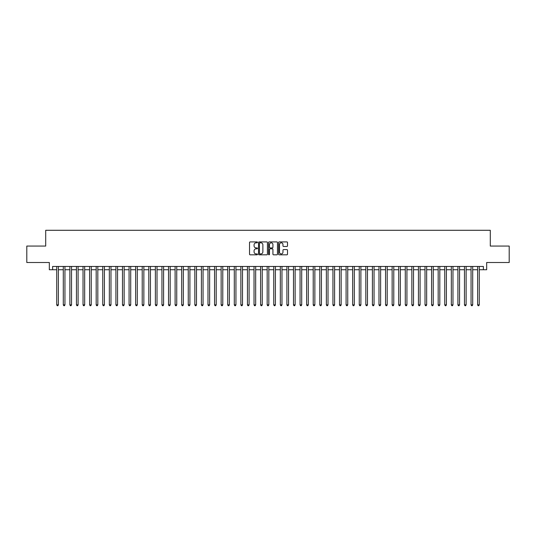 <?xml version="1.0" encoding="UTF-8"?>
<svg xmlns="http://www.w3.org/2000/svg" width="536" height="536" viewBox="0 0 536 536"><rect width="100%" height="100%" fill="white"/><g stroke="black" fill="none" stroke-linecap="round" stroke-linejoin="round"><path stroke-width="0.8" d="M257.474 242.366A0.449 0.449 0 0 0 257.025 241.91L250.165 241.91A0.643 0.643 0 0 0 249.521 242.56L249.521 254.178A0.643 0.643 0 0 0 250.165 254.821L257.025 254.821A0.449 0.449 0 0 0 257.474 254.372A0.449 0.449 0 0 0 257.025 253.923L256.141 253.923A2.064 2.064 0 0 1 254.071 251.853L254.071 250.888A2.064 2.064 0 0 1 256.141 248.818L257.025 248.818A0.449 0.449 0 0 0 257.474 248.369A0.449 0.449 0 0 0 257.025 247.913L256.141 247.913A2.064 2.064 0 0 1 254.071 245.85L254.071 244.885A2.064 2.064 0 0 1 256.141 242.815L257.025 242.815A0.449 0.449 0 0 0 257.474 242.366M286.867 246.466A0.643 0.643 0 0 0 287.51 245.816L287.51 242.56A0.643 0.643 0 0 0 286.867 241.91L279.249 241.91A0.643 0.643 0 0 0 278.606 242.56L278.606 254.178A0.643 0.643 0 0 0 279.249 254.821L286.867 254.821A0.643 0.643 0 0 0 287.51 254.178L287.51 250.238A0.643 0.643 0 0 0 286.867 249.595L283.604 249.595A0.643 0.643 0 0 0 282.961 250.238L282.961 252.195A1.729 1.729 0 0 1 281.233 253.923A1.729 1.729 0 0 1 279.504 252.195L279.504 244.543A1.729 1.729 0 0 1 281.233 242.815A1.729 1.729 0 0 1 282.961 244.543L282.961 245.816A0.643 0.643 0 0 0 283.604 246.466L286.867 246.466M52.615 269.742L52.615 266.452L483.385 266.452L483.385 269.742L486.675 269.742L486.675 262.506L509.2 262.506L509.2 246.064L490.293 246.064L490.293 230.286L45.707 230.286L45.707 246.064L26.8 246.064L26.8 262.506L49.325 262.506L49.325 269.742L56.722 269.742M267.437 242.56A0.643 0.643 0 0 0 266.787 241.91L259.169 241.91A0.643 0.643 0 0 0 258.526 242.56L258.526 254.178A0.643 0.643 0 0 0 259.169 254.821L266.787 254.821A0.643 0.643 0 0 0 267.437 254.178L267.437 242.56M269.213 241.91L276.831 241.91A0.643 0.643 0 0 1 277.474 242.56L277.474 254.178A0.643 0.643 0 0 1 276.831 254.821L273.568 254.821A0.643 0.643 0 0 1 272.925 254.178L272.925 249.468A0.643 0.643 0 0 0 272.275 248.818L270.117 248.818A0.643 0.643 0 0 0 269.467 249.468L269.467 254.372A0.449 0.449 0 0 1 269.018 254.821A0.449 0.449 0 0 1 268.563 254.372L268.563 242.56A0.643 0.643 0 0 1 269.213 241.91M58.37 269.742L63.302 269.742M64.943 269.742L69.874 269.742M71.523 269.742L76.454 269.742M78.095 269.742L83.033 269.742M84.675 269.742L89.606 269.742M91.254 269.742L96.185 269.742M97.827 269.742L102.758 269.742M104.406 269.742L109.337 269.742M110.979 269.742L115.917 269.742M117.558 269.742L122.489 269.742M124.138 269.742L129.069 269.742M130.71 269.742L135.642 269.742M137.29 269.742L142.221 269.742M143.862 269.742L148.8 269.742M150.442 269.742L155.373 269.742M157.021 269.742L161.952 269.742M163.594 269.742L168.525 269.742M170.173 269.742L175.105 269.742M176.746 269.742L181.684 269.742M183.325 269.742L188.257 269.742M189.905 269.742L194.836 269.742M196.478 269.742L201.409 269.742M203.057 269.742L207.988 269.742M209.63 269.742L214.568 269.742M216.209 269.742L221.14 269.742M222.788 269.742L227.72 269.742M229.361 269.742L234.292 269.742M235.94 269.742L240.872 269.742M242.513 269.742L247.451 269.742M249.093 269.742L254.024 269.742M255.672 269.742L260.603 269.742M262.245 269.742L267.176 269.742M268.824 269.742L273.755 269.742M275.397 269.742L280.328 269.742M281.976 269.742L286.907 269.742M288.549 269.742L293.487 269.742M295.128 269.742L300.06 269.742M301.708 269.742L306.639 269.742M308.28 269.742L313.212 269.742M314.86 269.742L319.791 269.742M321.433 269.742L326.37 269.742M328.012 269.742L332.943 269.742M334.591 269.742L339.523 269.742M341.164 269.742L346.095 269.742M347.743 269.742L352.675 269.742M354.316 269.742L359.254 269.742M360.896 269.742L365.827 269.742M367.475 269.742L372.406 269.742M374.048 269.742L378.979 269.742M380.627 269.742L385.558 269.742M387.2 269.742L392.138 269.742M393.779 269.742L398.71 269.742M400.358 269.742L405.29 269.742M406.931 269.742L411.862 269.742M413.511 269.742L418.442 269.742M420.083 269.742L425.021 269.742M426.663 269.742L431.594 269.742M433.242 269.742L438.173 269.742M439.815 269.742L444.746 269.742M446.394 269.742L451.325 269.742M452.967 269.742L457.905 269.742M459.546 269.742L464.478 269.742M466.126 269.742L471.057 269.742M472.698 269.742L477.63 269.742M479.278 269.742L483.385 269.742M259.88 242.815A0.449 0.449 0 0 0 259.431 243.27L259.431 253.468A0.449 0.449 0 0 0 259.88 253.923L260.818 253.923A2.064 2.064 0 0 0 262.881 251.853L262.881 244.885A2.064 2.064 0 0 0 260.818 242.815L259.88 242.815M272.925 244.577A1.729 1.729 0 0 0 271.196 242.848A1.729 1.729 0 0 0 269.467 244.577L269.467 247.27A0.643 0.643 0 0 0 270.117 247.913L272.275 247.913A0.643 0.643 0 0 0 272.925 247.27L272.925 244.577M58.37 266.452L58.37 304.863L56.722 304.863L56.722 266.452M58.37 304.863L57.875 305.714L57.218 305.714L56.722 304.863M64.943 266.452L64.943 304.863L63.302 304.863L63.302 266.452M64.943 304.863L64.454 305.714L63.791 305.714L63.302 304.863M71.523 266.452L71.523 304.863L69.874 304.863L69.874 266.452M71.523 304.863L71.027 305.714L70.37 305.714L69.874 304.863M78.095 266.452L78.095 304.863L76.454 304.863L76.454 266.452M78.095 304.863L77.606 305.714L76.95 305.714L76.454 304.863M84.675 266.452L84.675 304.863L83.033 304.863L83.033 266.452M84.675 304.863L84.179 305.714L83.522 305.714L83.033 304.863M91.254 266.452L91.254 304.863L89.606 304.863L89.606 266.452M91.254 304.863L90.758 305.714L90.102 305.714L89.606 304.863M97.827 266.452L97.827 304.863L96.185 304.863L96.185 266.452M97.827 304.863L97.338 305.714L96.674 305.714L96.185 304.863M104.406 266.452L104.406 304.863L102.758 304.863L102.758 266.452M104.406 304.863L103.91 305.714L103.254 305.714L102.758 304.863M110.979 266.452L110.979 304.863L109.337 304.863L109.337 266.452M110.979 304.863L110.49 305.714L109.833 305.714L109.337 304.863M117.558 266.452L117.558 304.863L115.917 304.863L115.917 266.452M117.558 304.863L117.062 305.714L116.406 305.714L115.917 304.863M124.138 266.452L124.138 304.863L122.489 304.863L122.489 266.452M124.138 304.863L123.642 305.714L122.985 305.714L122.489 304.863M130.71 266.452L130.71 304.863L129.069 304.863L129.069 266.452M130.71 304.863L130.221 305.714L129.558 305.714L129.069 304.863M137.29 266.452L137.29 304.863L135.642 304.863L135.642 266.452M137.29 304.863L136.794 305.714L136.137 305.714L135.642 304.863M143.862 266.452L143.862 304.863L142.221 304.863L142.221 266.452M143.862 304.863L143.373 305.714L142.717 305.714L142.221 304.863M150.442 266.452L150.442 304.863L148.8 304.863L148.8 266.452M150.442 304.863L149.946 305.714L149.289 305.714L148.8 304.863M157.021 266.452L157.021 304.863L155.373 304.863L155.373 266.452M157.021 304.863L156.525 305.714L155.869 305.714L155.373 304.863M163.594 266.452L163.594 304.863L161.952 304.863L161.952 266.452M163.594 304.863L163.105 305.714L162.441 305.714L161.952 304.863M170.173 266.452L170.173 304.863L168.525 304.863L168.525 266.452M170.173 304.863L169.678 305.714L169.021 305.714L168.525 304.863M176.746 266.452L176.746 304.863L175.105 304.863L175.105 266.452M176.746 304.863L176.257 305.714L175.6 305.714L175.105 304.863M183.325 266.452L183.325 304.863L181.684 304.863L181.684 266.452M183.325 304.863L182.83 305.714L182.173 305.714L181.684 304.863M189.905 266.452L189.905 304.863L188.257 304.863L188.257 266.452M189.905 304.863L189.409 305.714L188.752 305.714L188.257 304.863M196.478 266.452L196.478 304.863L194.836 304.863L194.836 266.452M196.478 304.863L195.988 305.714L195.325 305.714L194.836 304.863M203.057 266.452L203.057 304.863L201.409 304.863L201.409 266.452M203.057 304.863L202.561 305.714L201.905 305.714L201.409 304.863M209.63 266.452L209.63 304.863L207.988 304.863L207.988 266.452M209.63 304.863L209.141 305.714L208.484 305.714L207.988 304.863M216.209 266.452L216.209 304.863L214.568 304.863L214.568 266.452M216.209 304.863L215.713 305.714L215.057 305.714L214.568 304.863M222.788 266.452L222.788 304.863L221.14 304.863L221.14 266.452M222.788 304.863L222.293 305.714L221.636 305.714L221.14 304.863M229.361 266.452L229.361 304.863L227.72 304.863L227.72 266.452M229.361 304.863L228.872 305.714L228.209 305.714L227.72 304.863M235.94 266.452L235.94 304.863L234.292 304.863L234.292 266.452M235.94 304.863L235.445 305.714L234.788 305.714L234.292 304.863M242.513 266.452L242.513 304.863L240.872 304.863L240.872 266.452M242.513 304.863L242.024 305.714L241.368 305.714L240.872 304.863M249.093 266.452L249.093 304.863L247.451 304.863L247.451 266.452M249.093 304.863L248.597 305.714L247.94 305.714L247.451 304.863M255.672 266.452L255.672 304.863L254.024 304.863L254.024 266.452M255.672 304.863L255.176 305.714L254.52 305.714L254.024 304.863M262.245 266.452L262.245 304.863L260.603 304.863L260.603 266.452M262.245 304.863L261.749 305.714L261.092 305.714L260.603 304.863M268.824 266.452L268.824 304.863L267.176 304.863L267.176 266.452M268.824 304.863L268.328 305.714L267.672 305.714L267.176 304.863M275.397 266.452L275.397 304.863L273.755 304.863L273.755 266.452M275.397 304.863L274.908 305.714L274.251 305.714L273.755 304.863M281.976 266.452L281.976 304.863L280.328 304.863L280.328 266.452M281.976 304.863L281.48 305.714L280.824 305.714L280.328 304.863M288.549 266.452L288.549 304.863L286.907 304.863L286.907 266.452M288.549 304.863L288.06 305.714L287.403 305.714L286.907 304.863M295.128 266.452L295.128 304.863L293.487 304.863L293.487 266.452M295.128 304.863L294.632 305.714L293.976 305.714L293.487 304.863M301.708 266.452L301.708 304.863L300.06 304.863L300.06 266.452M301.708 304.863L301.212 305.714L300.555 305.714L300.06 304.863M308.28 266.452L308.28 304.863L306.639 304.863L306.639 266.452M308.28 304.863L307.791 305.714L307.128 305.714L306.639 304.863M314.86 266.452L314.86 304.863L313.212 304.863L313.212 266.452M314.86 304.863L314.364 305.714L313.707 305.714L313.212 304.863M321.433 266.452L321.433 304.863L319.791 304.863L319.791 266.452M321.433 304.863L320.943 305.714L320.287 305.714L319.791 304.863M328.012 266.452L328.012 304.863L326.37 304.863L326.37 266.452M328.012 304.863L327.516 305.714L326.86 305.714L326.37 304.863M334.591 266.452L334.591 304.863L332.943 304.863L332.943 266.452M334.591 304.863L334.096 305.714L333.439 305.714L332.943 304.863M341.164 266.452L341.164 304.863L339.523 304.863L339.523 266.452M341.164 304.863L340.675 305.714L340.012 305.714L339.523 304.863M347.743 266.452L347.743 304.863L346.095 304.863L346.095 266.452M347.743 304.863L347.248 305.714L346.591 305.714L346.095 304.863M354.316 266.452L354.316 304.863L352.675 304.863L352.675 266.452M354.316 304.863L353.827 305.714L353.17 305.714L352.675 304.863M360.896 266.452L360.896 304.863L359.254 304.863L359.254 266.452M360.896 304.863L360.4 305.714L359.743 305.714L359.254 304.863M367.475 266.452L367.475 304.863L365.827 304.863L365.827 266.452M367.475 304.863L366.979 305.714L366.323 305.714L365.827 304.863M374.048 266.452L374.048 304.863L372.406 304.863L372.406 266.452M374.048 304.863L373.558 305.714L372.895 305.714L372.406 304.863M380.627 266.452L380.627 304.863L378.979 304.863L378.979 266.452M380.627 304.863L380.131 305.714L379.475 305.714L378.979 304.863M387.2 266.452L387.2 304.863L385.558 304.863L385.558 266.452M387.2 304.863L386.711 305.714L386.054 305.714L385.558 304.863M393.779 266.452L393.779 304.863L392.138 304.863L392.138 266.452M393.779 304.863L393.283 305.714L392.627 305.714L392.138 304.863M400.358 266.452L400.358 304.863L398.71 304.863L398.71 266.452M400.358 304.863L399.863 305.714L399.206 305.714L398.71 304.863M406.931 266.452L406.931 304.863L405.29 304.863L405.29 266.452M406.931 304.863L406.442 305.714L405.779 305.714L405.29 304.863M413.511 266.452L413.511 304.863L411.862 304.863L411.862 266.452M413.511 304.863L413.015 305.714L412.358 305.714L411.862 304.863M420.083 266.452L420.083 304.863L418.442 304.863L418.442 266.452M420.083 304.863L419.594 305.714L418.938 305.714L418.442 304.863M426.663 266.452L426.663 304.863L425.021 304.863L425.021 266.452M426.663 304.863L426.167 305.714L425.51 305.714L425.021 304.863M433.242 266.452L433.242 304.863L431.594 304.863L431.594 266.452M433.242 304.863L432.746 305.714L432.09 305.714L431.594 304.863M439.815 266.452L439.815 304.863L438.173 304.863L438.173 266.452M439.815 304.863L439.326 305.714L438.662 305.714L438.173 304.863M446.394 266.452L446.394 304.863L444.746 304.863L444.746 266.452M446.394 304.863L445.898 305.714L445.242 305.714L444.746 304.863M452.967 266.452L452.967 304.863L451.325 304.863L451.325 266.452M452.967 304.863L452.478 305.714L451.821 305.714L451.325 304.863M459.546 266.452L459.546 304.863L457.905 304.863L457.905 266.452M459.546 304.863L459.05 305.714L458.394 305.714L457.905 304.863M466.126 266.452L466.126 304.863L464.478 304.863L464.478 266.452M466.126 304.863L465.63 305.714L464.973 305.714L464.478 304.863M472.698 266.452L472.698 304.863L471.057 304.863L471.057 266.452M472.698 304.863L472.209 305.714L471.546 305.714L471.057 304.863M479.278 266.452L479.278 304.863L477.63 304.863L477.63 266.452M479.278 304.863L478.782 305.714L478.125 305.714L477.63 304.863"/></g></svg>
